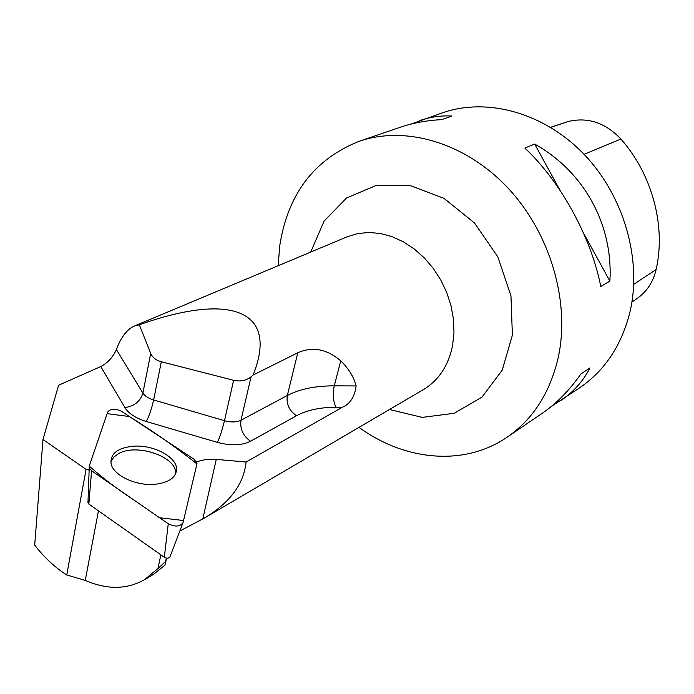 <?xml version="1.0" encoding="UTF-8"?>
<svg xmlns="http://www.w3.org/2000/svg" width="694" height="694" viewBox="0 0 694 694"><rect width="100%" height="100%" fill="white"/><g stroke="black" fill="none" stroke-linecap="round" stroke-linejoin="round"><path stroke-width="1.04" d="M182.774 523.311L169.987 556.77C168.885 558.427 167.002 558.601 164.331 557.291L88.849 504.087L87.921 502.82M107.7 411.976L89.24 466.108L89.222 467.869L91.582 470.749L168.26 523.762C175.296 527.154 180.232 526.746 183.069 522.547L196.983 463.609L194.303 459.428L121.528 411.308C115.195 408.35 110.589 408.566 107.7 411.976M154.432 484.343C168.252 482.868 175.643 478.001 176.597 469.751C177.577 457.398 153.903 444.594 133.543 446.19C117.772 447.786 110.268 453.538 111.04 463.445C112.844 475.026 135.495 486.043 154.432 484.343M166.343 558.097L165.614 561.455L157.937 568.542L160.878 554.862M179.841 530.979L204.47 518.002C229.966 502.725 243.837 484.065 246.075 462.031L342.428 407.222C350.123 403.934 354.686 396.838 356.135 385.942C353.888 377.068 348.77 368.705 340.754 360.837C326.787 348.961 312.465 346.28 297.795 352.778L253.11 375.038C278.797 311.042 232.377 291.766 139.338 324.792L134.306 326.033C126.976 329.303 121.008 337.145 116.401 349.55C112.966 357.193 107.761 362.858 100.777 366.545L58.591 385.248L42.985 439.528L34.7 545.128C44.355 557.577 55.034 567.527 66.737 574.979L86.082 469.361L42.985 439.528M166.664 558.149L164.972 565.107L154.163 573.86M157.937 568.542L144.647 579.603C126.941 589.614 107.145 589.883 85.249 580.41L66.737 574.979M165.614 561.455L164.972 565.107M202.795 518.965L216.276 459.393L205.684 459.497L196.567 461.718M216.276 459.393L246.075 462.031M89.075 470.072L86.082 469.361M631.904 302.124L637.109 298.498C646.843 291.645 653.175 281.99 656.116 269.532C666.067 226.305 652.265 174.324 620.878 139.034C605.333 122.673 587.766 116.835 568.195 121.511L550.585 127.306M551.6 406.242L580.201 387.426C604.968 370.31 621.512 345.343 629.831 312.534C642.323 260.354 624.227 196.385 584.331 154.615C544.408 112.81 487.544 97.264 442.815 112.697L410.874 124.122M359.015 427.365C404.854 460.868 464.312 466.689 507.167 437.177C532.845 419.436 549.822 393.082 558.115 358.113C570.494 302.471 550.524 233.444 507.965 188.031C465.37 142.582 405.539 125.276 359.197 141.29C314.269 159.16 287.767 194.034 279.717 245.91L278.173 265.715M359.197 141.29L400.039 127.323C412.748 122.985 426.619 120.426 441.644 119.637L452.02 116.028C441.211 115.404 430.471 116.913 419.783 120.574M524.837 148.065C560.483 181.308 591.149 237.114 600.77 286.466L609.887 281.113C613.27 224.648 583.949 171.375 534.675 144.083L524.837 148.065M560.709 400.707C573.487 391.997 583.238 381.067 589.961 367.915L580.878 373.979C569.34 390.47 556.441 403.578 542.196 413.312L507.167 437.177M534.675 144.083L560.171 190.546M583.402 232.863L609.887 281.113M253.11 375.038L251.054 376.807C246.214 380.624 240.402 381.787 233.618 380.303L161.32 361.765C156.011 360.281 152.48 357.505 150.711 353.437L139.338 324.792M175.435 474.228L175.495 473.386C177.196 456.99 137.117 443.058 118.735 453.52L113.608 457.259L110.832 461.952M196.931 463.913C176.076 447.344 153.582 431.555 129.431 416.539L107.128 413.65L89.248 466.09C102.261 477.689 117.329 489.123 134.463 500.391L159.507 517.715L183.546 520.526L196.931 463.913M164.331 557.291L168.26 523.762M91.582 470.749L88.849 504.087M134.306 326.033L347.13 236.801L357.592 233.592L368.731 232.455L380.277 233.453L391.91 236.585L403.327 241.79L414.223 248.946L424.286 257.882L433.238 268.352L440.82 280.09L446.832 292.764L451.091 306.019L453.503 319.492L453.989 332.816L452.575 345.621C448.393 365.703 438.703 380.338 423.514 389.534L204.47 518.002M100.777 366.545L124.868 407.578C128.685 413.615 135.833 418.265 146.295 421.51L217.422 442.39C230.764 445.938 241.79 445.557 250.508 441.254L296.485 415.758C306.895 410.145 320.064 407.3 336 407.231L342.428 407.222M656.116 269.532L633.743 284.323M620.878 139.034L584.062 154.328M568.195 121.511L550.732 127.401M310.73 252.061L324.098 221.1L346.558 197.981L376.113 185.48L409.816 185.428L443.969 198.319L474.557 223.052L497.841 256.893L510.958 295.826L512.389 335.141L502.213 370.197L481.957 397.133L454.223 413.277L422.256 417.389L389.464 409.503M297.795 352.778L287.333 395.476L240.992 420.234L251.054 376.807M150.711 353.437L142.886 393.073L116.401 349.55M356.135 385.942L334.265 385.847L340.754 360.837M336 407.231C333.111 401.306 332.53 394.175 334.265 385.847C315.423 385.821 299.782 389.03 287.333 395.476C286.119 403.891 289.172 410.648 296.485 415.758M124.868 407.578C134.332 406.242 140.344 401.401 142.886 393.073C144.838 396.057 148.421 398.347 153.634 399.961L161.32 361.765M233.618 380.303L224.474 420.703L153.634 399.961C151.691 408.705 149.253 415.888 146.295 421.51M250.508 441.254C243.021 435.901 239.846 428.892 240.992 420.234C236.619 422.316 231.111 422.473 224.474 420.703C222.384 429.421 220.033 436.647 217.422 442.39M85.249 580.41L98.461 510.862M87.956 502.968L89.222 467.869M175.495 473.386L176.597 469.751M154.207 573.921L144.699 579.681"/></g></svg>
